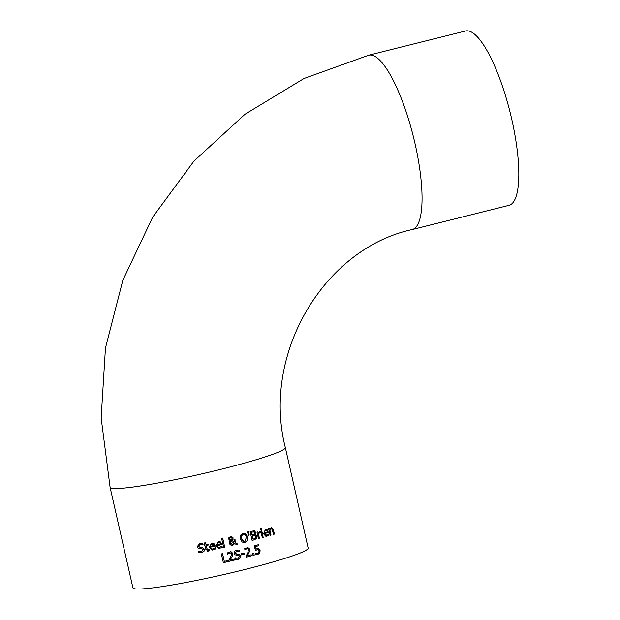 <?xml version="1.0" encoding="UTF-8"?>
<svg xmlns="http://www.w3.org/2000/svg" width="620" height="620" viewBox="0 0 620 620"><rect width="100%" height="100%" fill="white"/><g stroke="black" fill="none" stroke-linecap="round" stroke-linejoin="round"><path stroke-width="0.93" d="M257.982 548.452L259.989 550.552L259.772 552.846L258.029 554.226L255.828 554.288M258.594 544.639L258.819 545.631A89.481 7.13 167.2 0 1 255.502 546.53L256.037 548.855L258.803 548.669L260.09 550.56L259.873 552.854L258.129 554.234L255.928 554.296L255.649 553.056L256.587 553.265M258.183 549.7L255.269 550.281M257.68 549.545L255.37 550.281L254.347 545.786A89.846 7.153 -12.8 0 0 258.687 544.616L258.819 545.631M258.92 545.639A89.846 7.153 167.2 0 1 255.603 546.538L255.502 546.53M255.603 546.538L256.137 548.863M255.649 553.056A89.846 7.153 -12.8 0 0 255.727 553.032L257.912 553.211L258.935 552.374L259.013 550.847L258.284 549.707M256.572 554.389L255.928 554.296M215.419 547.708L215.675 548.863L212.179 550.064M212.676 543.027L213.768 543.399L215.179 546.073A89.481 7.13 167.2 0 1 210.412 547.142L211.42 548.754L212.443 549.064M213.172 544.259L211.753 544.042L210.498 544.864L210.327 546.305A89.846 7.153 -12.8 0 0 213.962 545.491L213.272 544.259L211.862 544.042L210.599 544.871L210.327 546.305M212.404 543.972L211.753 544.042L212.404 543.972M210.521 547.15L210.978 548.235L212.497 549.064L215.442 547.677A89.846 7.153 -12.8 0 0 215.504 547.662L215.776 548.87L212.234 550.072L209.312 547.336L211.722 543.128L213.869 543.407L215.279 546.081A89.846 7.153 167.2 0 1 210.521 547.15L210.412 547.142M202.004 547.375L204.383 549.173L203.949 551.211L201.647 552.536L199.834 552.714M201.678 548.553L198.175 548.096L197.191 546.646L199.849 543.461L202.802 543.422L203.112 544.81A89.846 7.153 167.2 0 1 203.027 544.833L200.159 544.453L198.493 546.243L200.051 547.336L202.112 547.382L204.492 549.173L204.058 551.219L201.756 552.536L199.888 552.714L198.454 552.529L198.121 551.072A89.846 7.153 -12.8 0 0 198.214 551.048L201.438 551.552L203.221 549.646L201.748 548.553L199.679 548.514M198.144 551.064L200.245 551.63M201.237 544.36L200.051 544.445L198.385 546.236L200.051 547.336M202.802 543.422L203.011 544.802M201.826 543.298L202.694 543.414M221.929 546.212L222.185 547.367L218.767 548.576M219.224 541.531L220.294 541.903L221.681 544.577A89.481 7.13 167.2 0 1 217.023 545.654L217.496 546.763L219.023 547.568M219.713 542.764L218.325 542.546L217.093 543.376L216.938 544.817A89.846 7.153 -12.8 0 0 220.495 543.996L219.813 542.771L218.426 542.554L217.194 543.376L216.938 544.817M218.961 542.485L218.325 542.546L218.961 542.485M217.124 545.654L217.581 546.747L219.077 547.568L221.952 546.181A89.846 7.153 -12.8 0 0 222.014 546.166L222.286 547.367L218.821 548.576L215.954 545.84L218.287 541.632L220.394 541.911L221.782 544.585A89.846 7.153 167.2 0 1 217.124 545.654L217.023 545.654M209.653 550.599L208.39 551.072L205.863 549.382L205.034 545.755A89.846 7.153 167.2 0 1 204.236 545.925L204.026 545.011A89.846 7.153 -12.8 0 0 204.825 544.841L204.399 542.957A89.846 7.153 -12.8 0 0 205.584 542.702L206.011 544.585A89.846 7.153 -12.8 0 0 208.181 544.104L208.39 545.019A89.846 7.153 167.2 0 1 206.22 545.491L207.382 549.855L209.366 549.63A89.846 7.153 -12.8 0 0 209.428 549.615L209.653 550.599L207.568 551.141M208.289 551.064L207.623 551.141M205.034 545.755L204.926 545.747A89.481 7.13 167.2 0 1 204.228 545.902M205.483 542.725L206.011 544.585M209.335 549.646L209.552 550.599M206.22 545.491L207.281 549.847L208.467 550.048M208.39 545.019L208.281 545.011A89.481 7.13 167.2 0 1 206.111 545.491M208.08 544.128L208.281 545.011M222.611 538.114L224.68 547.204A89.481 7.13 167.2 0 1 223.657 547.445L221.588 538.354A89.846 7.153 -12.8 0 0 222.704 538.09L224.68 547.204M224.781 547.212A89.846 7.153 167.2 0 1 223.665 547.476M234.779 543.484L232.5 545.561L231.547 545.654L229.214 543.632L229.361 541.896L230.237 540.694L228.633 539.028L228.912 537.494L231.322 536.362L233.042 537.734L232.981 539.005L231.88 540.307L234.383 541.942L233.918 539.385A89.846 7.153 -12.8 0 0 235.042 539.113L235.158 542.438L237.685 544.089A89.846 7.153 167.2 0 1 236.228 544.453L234.678 543.484L232.399 545.554L231.5 545.646M237.685 544.089L237.592 544.089A89.481 7.13 167.2 0 1 236.197 544.43M235.158 542.438L237.592 544.089M234.949 539.136L235.065 542.43M234.383 541.942L231.88 540.307M231.276 536.362L232.942 537.726L232.88 538.997L231.787 540.307M230.888 540.981L230.353 543.058L232.601 544.531L234.166 543.089L230.787 540.973L230.253 543.05L232.5 544.523M231.927 544.585L232.601 544.531M231.95 539.106L231.942 538.121L230.586 537.199L229.756 538.695L230.059 539.431L231.245 540.028L231.95 539.106M230.865 537.168L229.656 538.695L230.059 539.431M230.16 539.439L231.245 540.028M244.078 533.208L245.753 533.828L247.496 536.943L247.287 540.562L244.908 542.43L243.745 542.562M243.908 534.254L241.444 535.711L241.366 538.524L242.521 540.865L243.978 541.508M244.784 541.431L246.465 537.245L245.202 534.781L243.179 534.339L241.544 535.711L241.467 538.524L244.024 541.508L244.784 541.431M243.924 534.254L243.079 534.332M245.853 533.836L247.597 536.951L247.388 540.562L245.008 542.438L243.683 542.554L242.071 541.927L240.312 538.819L240.544 535.2L242.939 533.339L245.753 533.828M256.517 538.454L254.401 539.78A89.846 7.153 167.2 0 1 252.108 540.392L250.124 531.658A89.846 7.153 -12.8 0 0 252.247 531.092L254.401 530.883L255.587 532.278L254.913 534.486L256.882 536.261L256.517 538.454L254.301 539.772A89.481 7.13 167.2 0 1 252.108 540.361M254.998 534.494L256.781 536.254L256.417 538.454M253.913 530.798L255.487 532.27L254.804 534.44M253.867 530.798L254.301 530.883M254.859 535.424L253.417 535.572A89.846 7.153 167.2 0 1 252.216 535.889L252.952 539.113A89.846 7.153 -12.8 0 0 253.812 538.889L255.525 538.036L255.804 536.61L254.518 535.37M254.758 535.417L253.317 535.564A89.481 7.13 167.2 0 1 252.115 535.882L252.952 539.113M253.921 531.937L252.433 532.092A89.846 7.153 167.2 0 1 251.418 532.363L251.999 534.921A89.846 7.153 -12.8 0 0 253.2 534.595L254.347 533.983L254.533 532.735L253.572 531.875M253.82 531.929L252.332 532.084A89.481 7.13 167.2 0 1 251.317 532.355L251.999 534.921M248.566 531.658L249.093 535.083A89.481 7.13 167.2 0 1 248.45 535.254M248.457 535.285L247.45 531.952A89.846 7.153 -12.8 0 0 248.659 531.635L249.194 535.091A89.846 7.153 167.2 0 1 248.457 535.285M263.283 537.339A89.846 7.153 167.2 0 1 262.314 537.61L260.819 531.061A89.846 7.153 -12.8 0 0 261.787 530.79L263.175 537.339A89.481 7.13 167.2 0 1 262.306 537.579M261.694 530.813L263.175 537.339M259.958 531.317L260.214 532.448A89.481 7.13 167.2 0 1 260.168 532.464L258.276 533.758L259.338 538.408A89.481 7.13 167.2 0 1 258.447 538.648L256.959 532.13A89.846 7.153 -12.8 0 0 257.951 531.859L258.168 532.836L257.85 531.882M258.168 532.836L260.059 531.309L260.214 532.448M260.315 532.456A89.846 7.153 167.2 0 1 260.268 532.471L258.377 533.758L259.439 538.408A89.846 7.153 167.2 0 1 258.455 538.679M268.964 535.285L266.081 536.525L263.562 533.812L265.391 529.565L267.173 529.829L268.445 532.495A89.846 7.153 167.2 0 1 264.554 533.611L266.949 535.432L268.638 534.091A89.846 7.153 -12.8 0 0 268.692 534.076L268.964 535.285L266.034 536.525M267.173 529.829L268.336 532.487A89.481 7.13 167.2 0 1 264.446 533.611L266.848 535.424M266.166 529.464L267.073 529.821M268.607 534.153L268.863 535.277M266.949 535.432L266.213 535.51M266.716 530.697L265.538 530.488L264.422 531.325L264.36 532.774A89.846 7.153 -12.8 0 0 267.336 531.913L266.716 530.697L265.438 530.48L264.422 531.325M266.608 530.689L265.438 530.48L266.608 530.689M264.531 531.332L264.36 532.774M261.252 528.558L261.508 529.674A89.481 7.13 167.2 0 1 260.508 529.953M261.609 529.682A89.846 7.153 167.2 0 1 260.516 529.984L260.253 528.837A89.846 7.153 -12.8 0 0 261.353 528.534L261.508 529.674M269.925 530.208L271.033 535.107A89.846 7.153 167.2 0 1 270.103 535.378L268.615 528.821A89.846 7.153 -12.8 0 0 269.545 528.55L269.716 529.279L271.165 527.876L273.428 529.844L274.397 534.099A89.846 7.153 167.2 0 1 273.482 534.37L272.126 529.224L271.165 528.992L269.816 530.201L270.925 535.099A89.481 7.13 167.2 0 1 270.095 535.339M274.397 534.099L274.28 534.091A89.481 7.13 167.2 0 1 273.474 534.339M272.126 529.224L271.056 528.984L272.017 529.216L271.056 528.984L269.816 530.201M271.056 527.868L273.319 529.837L274.28 534.091M271.165 527.876L271.746 527.798M269.716 529.279L269.444 528.581M228.183 560.472L228.408 561.48A89.481 7.13 167.2 0 1 223.347 562.658M222.464 553.699L224.308 561.379A89.846 7.153 -12.8 0 0 228.276 560.449L228.408 561.48M228.509 561.48A89.846 7.153 167.2 0 1 223.355 562.681L221.371 553.954A89.846 7.153 -12.8 0 0 222.565 553.675L224.308 561.379M228.547 553.435L227.734 554.11L227.455 552.885L230.624 551.722L231.655 552.033L232.717 553.606L232.663 555.466L230.051 560.054A89.846 7.153 -12.8 0 0 234.329 559.023L234.554 560.038A89.846 7.153 167.2 0 1 229.175 561.325L228.896 560.085L230.539 557.481L231.554 553.954L230.873 552.962L229.726 552.862L227.703 554.11M234.554 560.038L234.453 560.031A89.481 7.13 167.2 0 1 229.175 561.294M230.873 552.962L228.447 553.428M234.236 559.046L234.453 560.031M230.051 560.054L231.841 557.233M232.663 555.466L231.748 557.233M230.57 551.722L232.616 553.598L232.57 555.458M238.483 554.094L240.661 555.876L240.32 557.923L238.281 559.263L236.654 559.457M237.708 551.087L236.662 551.172L235.205 552.978L236.631 554.063M236.724 554.071L238.576 554.102L240.762 555.884L240.413 557.93L238.374 559.271L236.716 559.457L235.406 559.279L235.081 557.822A89.846 7.153 -12.8 0 0 235.158 557.798L238.065 558.287L239.63 556.365L238.281 555.28L235.058 554.838L234.135 553.396L234.546 551.42L235.701 550.459L238.274 550.018L239.111 550.134L239.421 551.521A89.846 7.153 167.2 0 1 239.343 551.544L236.755 551.18L235.306 552.986L236.592 554.063M239.421 551.521L239.32 551.521A89.481 7.13 167.2 0 1 239.304 551.521L239.01 550.134L238.227 550.01M238.243 555.28L236.422 555.257M235.096 557.814L236.995 558.364M244.551 554.086A89.846 7.153 167.2 0 1 241.381 554.885L241.141 553.823A89.846 7.153 -12.8 0 0 244.311 553.032L244.451 554.086A89.481 7.13 167.2 0 1 241.374 554.861M244.218 553.056L244.451 554.086M251.147 554.807L251.371 555.791A89.481 7.13 167.2 0 1 246.396 557.07M247.597 547.483L249.558 549.359L249.527 551.219L247.21 555.822A89.846 7.153 -12.8 0 0 251.24 554.784L251.371 555.791M251.472 555.799A89.846 7.153 167.2 0 1 246.404 557.101L246.117 555.861L247.636 553.249L248.558 549.715L247.899 548.723L246.713 548.622L247.799 548.716L246.713 548.622L244.915 549.886M247.899 548.723L246.814 548.63L245.008 549.894A89.846 7.153 167.2 0 1 244.954 549.909L244.667 548.661L247.837 547.507L249.48 548.816L249.527 551.219M249.628 551.226L248.775 552.994M248.868 553.001L247.21 555.822M254.293 555.055A89.846 7.153 167.2 0 1 252.999 555.396L252.619 553.73A89.846 7.153 -12.8 0 0 253.913 553.389L254.192 555.047A89.481 7.13 167.2 0 1 252.991 555.365M253.82 553.412L254.192 555.047M308.148 548.034A89.846 7.153 167.2 0 1 222.123 574.918A89.846 7.153 167.2 0 1 132.928 587.845L110.104 487.382A89.846 7.153 -12.8 0 0 199.299 474.447A89.846 7.153 -12.8 0 0 285.324 447.57L308.148 548.034M412.323 229.516A89.846 23.552 76 0 0 413.37 136.648A89.846 23.552 76 0 0 368.722 55.203L465.481 31A89.846 23.552 76 0 1 510.128 112.445A89.846 23.552 76 0 1 509.082 205.313L412.323 229.516C324.748 248.248 261.276 353.106 285.324 447.57M368.722 55.203L304.009 78.492L245.001 114.266L193.928 161.099L152.698 217.147L122.845 280.263L105.454 348.053L101.153 417.965L110.104 487.382"/></g></svg>
